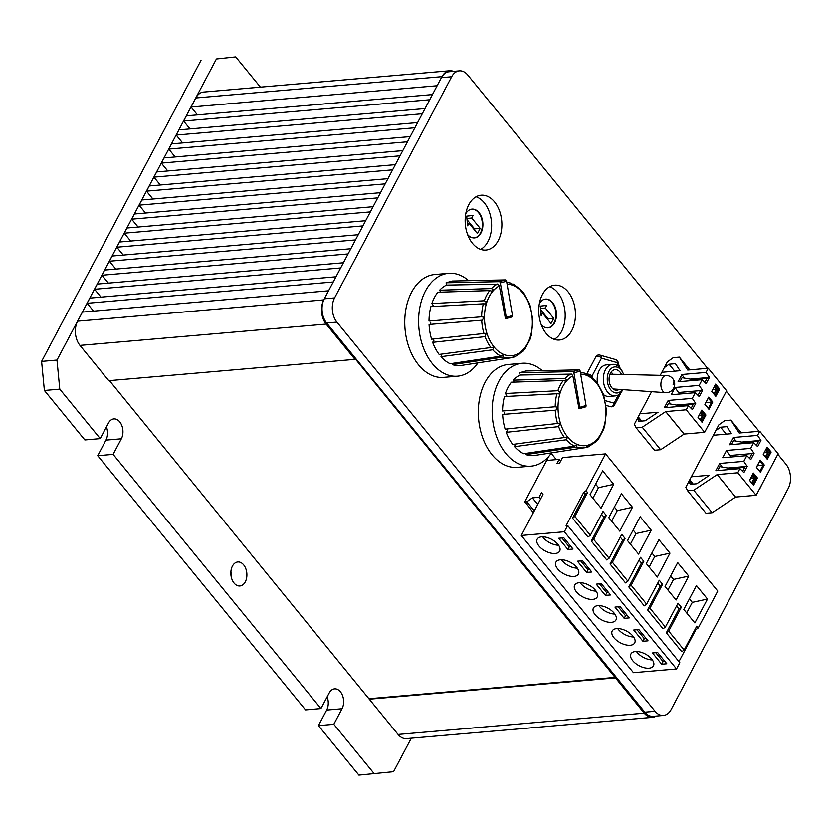 <?xml version="1.0" encoding="UTF-8"?>
<svg xmlns="http://www.w3.org/2000/svg" width="832" height="832" viewBox="0 0 832 832"><rect width="100%" height="100%" fill="white"/><g stroke="black" fill="none" stroke-linecap="round" stroke-linejoin="round"><path stroke-width="1.25" d="M326.643 323.014L336.898 322.13A17.212 11.43 -94.9 0 1 332.415 310.367A17.212 11.43 -94.9 0 1 334.578 297.898L324.324 298.792A17.212 11.43 85.1 0 0 323.742 299.998A17.212 11.43 85.1 0 0 322.15 311.262A17.212 11.43 85.1 0 0 326.643 323.014L644.81 712.15A17.212 11.43 85.1 0 0 653.172 716.31A17.212 11.43 85.1 0 0 653.328 716.3M449.29 71.718A17.212 11.43 85.1 0 0 449.124 71.729A17.212 11.43 85.1 0 0 448.968 71.75A17.212 11.43 85.1 0 0 442.073 76.513A17.212 11.43 85.1 0 0 441.418 77.626L451.672 76.742A17.212 11.43 -94.9 0 1 459.222 70.855A17.212 11.43 -94.9 0 1 459.389 70.845A17.212 11.43 -94.9 0 1 467.74 75.005L707.564 368.326M777.837 454.272L785.907 464.142A17.212 11.43 -94.9 0 1 790.4 475.894A17.212 11.43 -94.9 0 1 788.237 488.374L671.133 709.53A17.212 11.43 -94.9 0 1 663.582 715.416A17.212 11.43 -94.9 0 1 663.426 715.426A17.212 11.43 -94.9 0 1 655.065 711.256L644.81 712.15M554.237 339.352A27.539 18.283 85.1 0 0 557.825 292.708A27.539 18.283 85.1 0 0 549.682 286.707M568.079 291.814A27.539 18.283 85.1 0 0 554.715 285.147A27.539 18.283 85.1 0 0 539.323 303.722A27.539 18.283 85.1 0 0 546.094 333.351A27.539 18.283 85.1 0 0 559.468 340.018A27.539 18.283 85.1 0 0 574.86 321.443A27.539 18.283 85.1 0 0 568.079 291.814M480.678 249.382A27.539 18.283 85.1 0 0 484.266 202.738A27.539 18.283 85.1 0 0 476.112 196.737M494.52 201.843A27.539 18.283 85.1 0 0 481.146 195.177A27.539 18.283 85.1 0 0 465.754 213.751A27.539 18.283 85.1 0 0 472.524 243.381A27.539 18.283 85.1 0 0 485.898 250.047A27.539 18.283 85.1 0 0 501.29 231.473A27.539 18.283 85.1 0 0 494.52 201.843M548.85 456.342L524.888 501.582L533.312 512.741M44.387 390.478L59.779 389.147L56.982 360.069L41.6 361.41L44.387 390.478L84.854 439.962L100.235 438.63L108.482 423.051A12.043 7.998 -94.9 0 1 113.88 418.922A12.043 7.998 -94.9 0 1 119.725 421.845A12.043 7.998 -94.9 0 1 121.358 438.797L113.11 454.376L97.718 455.707L305.542 709.883L320.934 708.552L329.181 692.973A12.043 7.998 -94.9 0 1 334.578 688.844A12.043 7.998 -94.9 0 1 340.423 691.766A12.043 7.998 -94.9 0 1 342.046 708.718L333.798 724.298L318.417 725.629L326.664 710.05A12.043 7.998 85.1 0 0 327.142 696.821M236.028 562.442A12.043 7.998 85.1 0 0 230.911 571.428A12.043 7.998 85.1 0 0 234.052 583.055A12.043 7.998 85.1 0 0 239.907 585.967A12.043 7.998 85.1 0 0 246.636 577.845A12.043 7.998 85.1 0 0 243.672 564.886A12.043 7.998 85.1 0 0 237.827 561.964A12.043 7.998 85.1 0 0 236.028 562.442M547.82 327.891A14.456 9.599 85.1 0 0 555.682 317.98A14.456 9.599 85.1 0 0 552.094 302.619A14.456 9.599 85.1 0 0 545.324 299.094M541.154 324.49A14.456 9.599 85.1 0 0 548.08 327.87A14.456 9.599 85.1 0 0 556.161 318.126A14.456 9.599 85.1 0 0 552.604 302.567A14.456 9.599 85.1 0 0 545.584 299.073A14.456 9.599 85.1 0 0 539.344 303.597M474.261 237.921A14.456 9.599 85.1 0 0 482.113 228.01A14.456 9.599 85.1 0 0 478.525 212.638A14.456 9.599 85.1 0 0 471.765 209.123M467.584 234.51A14.456 9.599 85.1 0 0 474.51 237.9A14.456 9.599 85.1 0 0 482.591 228.155A14.456 9.599 85.1 0 0 479.034 212.597A14.456 9.599 85.1 0 0 472.014 209.092A14.456 9.599 85.1 0 0 465.774 213.626M442.073 76.513A17.212 11.43 -94.9 0 1 449.561 70.751A17.212 11.43 -94.9 0 1 449.717 70.741A17.212 11.43 -94.9 0 1 453.502 71.354M437.133 85.727L191.027 107.037L195.832 97.947A17.212 11.43 -94.9 0 1 203.382 92.061A17.212 11.43 -94.9 0 1 203.549 92.05A17.212 11.43 -94.9 0 1 203.705 92.04M326.134 324.095L354.973 359.362L108.794 380.682L79.966 345.405L326.134 324.095A17.212 11.43 -94.9 0 1 321.641 312.343A17.212 11.43 -94.9 0 1 323.742 299.998M79.966 345.405A17.212 11.43 -94.9 0 1 75.473 333.653A17.212 11.43 -94.9 0 1 77.636 321.183L82.451 312.094L328.557 290.794M656.209 716.05A17.212 11.43 -94.9 0 1 652.746 717.288A17.212 11.43 -94.9 0 1 652.579 717.309A17.212 11.43 -94.9 0 1 644.228 713.138L398.06 734.448L109.45 380.619M406.567 738.608A17.212 11.43 -94.9 0 1 406.411 738.618A17.212 11.43 -94.9 0 1 398.06 734.448M573.986 576.441A12.74 6.635 27.9 0 1 560.508 571.657A12.74 6.635 27.9 0 1 555.932 562.151A12.74 6.635 27.9 0 1 560.383 559.79A12.74 6.635 27.9 0 1 573.862 564.564A12.74 6.635 27.9 0 1 578.438 574.07A12.74 6.635 27.9 0 1 573.986 576.441M561.434 559.749A12.74 6.635 -152.1 0 0 577.335 568.173M592.748 599.383A12.74 6.635 27.9 0 1 579.259 594.599A12.74 6.635 27.9 0 1 574.683 585.094A12.74 6.635 27.9 0 1 579.134 582.733A12.74 6.635 27.9 0 1 592.623 587.506A12.74 6.635 27.9 0 1 597.199 597.012A12.74 6.635 27.9 0 1 592.748 599.383M580.195 582.691A12.74 6.635 -152.1 0 0 596.086 591.115M611.51 622.326A12.74 6.635 27.9 0 1 598.021 617.552A12.74 6.635 27.9 0 1 593.445 608.036A12.74 6.635 27.9 0 1 597.896 605.675A12.74 6.635 27.9 0 1 611.385 610.449A12.74 6.635 27.9 0 1 615.961 619.954A12.74 6.635 27.9 0 1 611.51 622.326M598.946 605.634A12.74 6.635 -152.1 0 0 614.848 614.058M630.261 645.268A12.74 6.635 27.9 0 1 616.782 640.494A12.74 6.635 27.9 0 1 612.206 630.989A12.74 6.635 27.9 0 1 616.658 628.618A12.74 6.635 27.9 0 1 630.136 633.391A12.74 6.635 27.9 0 1 634.712 642.907A12.74 6.635 27.9 0 1 630.261 645.268M617.708 628.576A12.74 6.635 -152.1 0 0 633.61 637M649.022 668.21A12.74 6.635 27.9 0 1 635.544 663.437A12.74 6.635 27.9 0 1 630.968 653.931A12.74 6.635 27.9 0 1 635.419 651.56A12.74 6.635 27.9 0 1 648.898 656.344A12.74 6.635 27.9 0 1 653.474 665.85A12.74 6.635 27.9 0 1 649.022 668.21M636.47 651.529A12.74 6.635 -152.1 0 0 652.371 659.942M555.225 553.488A12.74 6.635 27.9 0 1 541.746 548.714A12.74 6.635 27.9 0 1 537.17 539.209A12.74 6.635 27.9 0 1 541.622 536.848A12.74 6.635 27.9 0 1 555.1 541.622A12.74 6.635 27.9 0 1 559.676 551.127A12.74 6.635 27.9 0 1 555.225 553.488M542.672 536.806A12.74 6.635 -152.1 0 0 558.574 545.23M448.573 273.312L434.73 274.508A51.626 34.278 85.1 0 0 405.86 309.338A51.626 34.278 85.1 0 0 418.569 364.884A51.626 34.278 85.1 0 0 443.633 377.385L457.475 376.189A51.626 34.278 -94.9 0 1 432.411 363.688A51.626 34.278 -94.9 0 1 419.713 308.142A51.626 34.278 -94.9 0 1 448.573 273.312A51.626 34.278 -94.9 0 1 468.676 280.665M477.963 362.887A51.626 34.278 -94.9 0 1 457.475 376.189M505.742 318.677L511.69 317.013A1.373 1.019 -105.7 0 0 512.481 315.567L506.262 317.314A1.373 1.019 74.3 0 1 505.471 318.76L499.314 285.917L498.056 284.128L446.482 285.074M497.494 284.014A37.96 25.199 85.1 0 0 491.452 288.538L493.106 289.744L492.118 291.2L489.705 290.566A37.96 25.199 85.1 0 0 484.297 300.758L486.314 301.683L485.212 303.909L483.371 303.784A37.96 25.199 85.1 0 0 481.634 316.805L483.87 317.242L482.414 320.185L481.707 320.237A37.96 25.199 85.1 0 0 483.985 333.507L486.273 333.341L485.046 336.658A37.96 25.199 85.1 0 0 490.89 347.558L493.99 347.183L492.731 349.804L440.991 356.689A41.298 27.425 85.1 0 0 450.143 363.74L500.978 356.148L503.37 354.671L503.235 357.053A37.96 25.199 85.1 0 0 511.326 357.77A37.96 25.199 85.1 0 0 512.252 357.594L514.602 355.358L514.686 356.918L512.98 357.198M514.686 356.918L523.047 351.322L524.222 349.575M524.826 349.253L530.275 338.967L530.722 336.315M531.17 336.055L532.761 322.65M532.272 323.326C532.979 321.922 532.958 320.778 532.199 319.894M532.813 319.894L530.358 306.561M529.911 306.634C530.442 306.186 530.088 305.136 528.85 303.482M521.175 290.358L523.692 292.843L522.839 292.698M521.882 290.618L513.417 284.118L511.982 284.034M513.417 284.118L513.344 285.22M440.294 291.45L439.598 290.202L491.452 288.538M432.879 306.207A39.582 26.281 85.1 0 1 433.118 305.406L431.85 303.545L484.297 300.758M481.634 316.805L429 321.038A41.298 27.425 85.1 0 1 430.924 306.582L483.371 303.784M483.985 333.507L431.6 339.196A41.298 27.425 85.1 0 1 429.062 324.47L481.707 320.237M433.867 340.517L433.555 339.602A39.582 26.281 85.1 0 0 433.867 340.517L432.661 342.347A41.298 27.425 85.1 0 0 439.15 354.442L490.89 347.558M499.907 281.996A1.373 1.019 74.3 0 1 500.354 282.901L506.574 281.154A1.373 1.019 -105.7 0 0 505.367 279.885L499.148 281.642A1.373 1.019 74.3 0 1 499.907 281.996M503.235 357.053L452.4 364.634A41.298 27.425 85.1 0 0 461.302 365.446L512.314 357.583M440.991 356.689L441.594 354.578A39.582 26.281 85.1 0 1 441.324 354.245A39.582 26.281 85.1 0 1 441.251 354.162M522.142 363.282L508.29 364.489A51.626 34.278 85.1 0 0 479.43 399.308A51.626 34.278 85.1 0 0 492.128 454.854A51.626 34.278 85.1 0 0 517.202 467.355L531.045 466.159A51.626 34.278 -94.9 0 1 505.981 453.658A51.626 34.278 -94.9 0 1 493.272 398.112A51.626 34.278 -94.9 0 1 522.142 363.282A51.626 34.278 -94.9 0 1 542.246 370.646M551.522 452.868A51.626 34.278 -94.9 0 1 531.045 466.159M579.311 408.658L585.25 406.983A1.373 1.019 -105.7 0 0 586.05 405.538L579.831 407.295A1.373 1.019 74.3 0 1 579.03 408.73L572.874 375.898L571.615 374.098L520.052 375.045M571.064 373.984A37.96 25.199 85.1 0 0 565.022 378.508L566.675 379.714L565.687 381.17L563.264 380.536A37.96 25.199 85.1 0 0 557.866 390.728L559.874 391.664L558.782 393.879L556.93 393.754A37.96 25.199 85.1 0 0 555.204 406.775L557.44 407.212L555.984 410.166L555.266 410.207A37.96 25.199 85.1 0 0 557.554 423.488L559.842 423.311L558.615 426.639A37.96 25.199 85.1 0 0 564.46 437.528L567.559 437.154L566.29 439.774L514.55 446.659A41.298 27.425 85.1 0 0 523.713 453.71L574.548 446.118L576.93 444.652L576.794 447.023A37.96 25.199 85.1 0 0 584.886 447.741A37.96 25.199 85.1 0 0 585.822 447.574L588.172 445.328L588.245 446.888L586.539 447.169M588.245 446.888L596.617 441.293L597.782 439.546M598.395 439.234L603.834 428.938L604.292 426.286M604.729 426.036L606.32 412.63M605.831 413.296C606.549 411.892 606.518 410.748 605.758 409.864M606.382 409.874L603.918 396.531M603.481 396.614C604.011 396.157 603.658 395.106 602.42 393.453M594.734 380.328L597.262 382.814L596.398 382.678M595.442 380.598L586.976 374.088L585.551 374.015M586.976 374.088L586.914 375.19M513.854 381.42L513.167 380.172L565.022 378.508M506.438 396.178A39.582 26.281 85.1 0 1 506.688 395.377L505.419 393.515L557.866 390.728M555.204 406.775L502.559 411.008A41.298 27.425 85.1 0 1 504.483 396.552L556.93 393.754M557.554 423.488L505.159 429.177A41.298 27.425 85.1 0 1 502.632 414.44L555.266 410.207M512.678 444.423L564.46 437.528M573.477 371.977A1.373 1.019 74.3 0 1 573.924 372.882L580.143 371.124A1.373 1.019 -105.7 0 0 578.937 369.866L572.718 371.613A1.373 1.019 74.3 0 1 573.477 371.977M576.794 447.023L525.959 454.605A41.298 27.425 85.1 0 0 534.862 455.426L585.884 447.554M514.55 446.67L515.164 444.548A39.582 26.281 85.1 0 1 514.894 444.215A39.582 26.281 85.1 0 1 514.821 444.132M614.505 404.976L614.505 404.976A3.442 1.799 -152.1 0 0 614.026 403.146A3.442 2.496 105.9 0 1 610.511 406.682A3.442 3.442 0 0 0 614.505 404.976L621.234 392.267M622.274 389.605A13.083 8.684 -94.9 0 1 610.73 389.813A13.083 8.684 -94.9 0 1 608.972 371.405A13.083 8.684 -94.9 0 1 621.182 370.084A13.083 8.684 -94.9 0 1 623.116 373.287L622.575 372.06A15.829 10.514 85.1 0 0 620.225 368.191A15.829 10.514 85.1 0 0 612.539 364.354A15.829 10.514 85.1 0 0 603.689 375.034A15.829 10.514 85.1 0 0 607.578 392.07A15.829 10.514 85.1 0 0 615.274 395.897A15.829 10.514 85.1 0 0 622.773 389.646M612.539 364.354L606.382 364.884A15.829 10.514 85.1 0 0 597.459 383.074M623.116 373.287A13.083 8.684 -94.9 0 1 623.594 374.494M612.82 374.244A10.327 6.854 85.1 0 0 611.874 372.871A10.327 6.854 85.1 0 0 611.146 372.081M619.164 389.386A10.327 6.854 -94.9 0 1 616.845 390.239A10.327 6.854 -94.9 0 1 611.832 387.733A10.327 6.854 -94.9 0 1 609.294 376.626A10.327 6.854 -94.9 0 1 615.066 369.658A10.327 6.854 -94.9 0 1 620.079 372.164A10.327 6.854 -94.9 0 1 621.504 374.452M665.33 392.662A8.601 4.919 -87.3 0 1 665.267 392.652A8.601 4.919 -87.3 0 1 662.376 390.562A8.601 4.919 -87.3 0 1 661.294 381.066A8.601 4.919 -87.3 0 1 666.078 375.482A8.601 4.919 -87.3 0 1 666.141 375.482L609.981 374.182M603.169 394.368A15.829 10.514 85.1 0 0 609.118 396.438L615.274 395.897M595.795 356.959A3.442 1.799 27.9 0 1 595.868 356.782A3.442 1.799 27.9 0 1 598.354 356.273A3.442 1.799 27.9 0 1 601.474 358.176L617.271 362.679A3.442 0.697 -15.6 0 0 618.02 361.972A3.442 3.442 0 0 0 615.649 359.59A3.442 2.496 105.9 0 1 617.271 362.679L618.27 366.246M592.353 377.572L591.958 376.158L601.474 358.176A3.442 2.496 -74.1 0 0 599.851 355.087A3.442 3.442 0 0 0 595.868 356.782L586.747 374.015M591.074 376.553A3.442 0.697 -15.6 0 0 591.958 376.158A3.442 1.799 -152.1 0 0 587.184 374.192M687.617 490.745L693.742 490.214L717.226 474.562L735.592 497.099L712.13 512.71L706.004 513.24L687.617 490.745L685.838 487.209L718.858 424.861L724.724 420.659L730.85 420.129L739.222 433.025L759.73 431.246L778.118 453.742L756.132 495.279L737.745 472.784L739.939 468.624L715.832 470.714L719.68 463.445L743.787 461.365L746.814 455.645L722.706 457.735L726.554 450.466L750.662 448.386L753.688 442.676L729.581 444.756L733.429 437.486L735.852 441.054M759.065 431.309L726.346 391.29M451.672 76.742L334.578 297.898M336.898 322.13L655.065 711.256M556.327 459.628L551.19 453.346M636.116 427.762L642.252 427.232L665.735 411.58L684.122 434.065L660.639 449.727L654.514 450.258L636.116 427.762L634.348 424.226L637.395 418.465L638.83 421.335L645.195 420.784L658.039 412.246L639.86 413.816L651.581 391.685M637.395 418.475L639.86 413.816M660.234 375.346L667.358 361.878L673.223 357.677L679.359 357.146L687.721 370.042L708.24 368.264L726.627 390.759L704.642 432.297L686.244 409.802L688.449 405.652L664.342 407.732L668.19 400.462L692.297 398.382L695.313 392.673L671.216 394.753L675.064 387.483L699.161 385.403L702.187 379.694L678.08 381.774L681.928 374.504L684.351 378.071M507.426 430.487L507.125 429.572A39.582 26.281 85.1 0 0 507.426 430.487L506.23 432.328A41.298 27.425 85.1 0 0 512.71 444.413M504.296 412.266A39.582 26.281 85.1 0 0 504.317 413.223L504.296 412.266M563.264 380.536L511.41 382.2A41.298 27.425 85.1 0 0 505.419 393.515M572.718 371.613L519.667 372.736L520.083 375.045A41.298 27.425 85.1 0 0 513.167 380.172M579.831 407.295L573.924 372.882M519.667 372.736L525.886 370.989L578.937 369.866M580.143 371.124L586.05 405.538M506.22 432.328L558.615 426.639M586.498 373.994C587.548 375.409 586.799 375.107 584.251 373.09A37.96 25.199 85.1 0 0 580.33 372.258L584.615 373.142M430.726 322.286A39.582 26.281 85.1 0 0 430.747 323.242L430.726 322.286M489.705 290.566L437.85 292.23A41.298 27.425 85.1 0 0 431.85 303.545M499.148 281.642L446.098 282.766L446.524 285.074A41.298 27.425 85.1 0 0 439.598 290.202M506.262 317.314L500.354 282.901M446.098 282.766L452.317 281.018L505.367 279.885M506.574 281.154L512.481 315.567M432.661 342.347L485.046 336.658M512.938 284.014C513.978 285.438 513.23 285.137 510.682 283.119A37.96 25.199 85.1 0 0 506.771 282.277L511.046 283.171M542.911 494.302L541.528 492.606L542.994 494.468L521.279 535.475L564.356 531.752L567.653 525.522L679.848 662.73L676.541 668.959L564.356 531.752M689.416 598.853L692.297 602.368L686.691 612.945M707.502 599.05L694.855 622.929L683.821 609.43L696.467 585.551L707.502 599.05L692.297 602.368M595.629 484.141L598.499 487.656L592.904 498.233M613.704 484.328L601.058 508.206L590.023 494.718L602.67 470.829L613.704 484.328L598.499 487.656M614.38 507.083L617.261 510.598L611.655 521.175M632.466 507.27L619.819 531.149L608.785 517.66L621.431 493.782L632.466 507.27L617.261 510.598M633.142 530.026L636.022 533.541L630.417 544.118M651.227 530.213L638.581 554.102L627.546 540.602L640.193 516.724L651.227 530.213L636.022 533.541M651.903 552.968L654.774 556.483L649.178 567.06M669.978 553.155L657.342 577.044L646.308 563.545L658.944 539.666L669.978 553.155L654.774 556.483M670.665 575.91L673.535 579.426L667.94 590.002M688.74 576.098L676.094 599.986L665.059 586.487L677.706 562.609L688.74 576.098L673.535 579.426M546.666 460.46L559.125 459.389L556.92 463.538L559.489 463.32L562.505 457.6L605.592 453.877L717.777 591.084L698.256 627.942L696.79 626.142L684.143 650.031L668.699 631.134L666.328 632.819L681.782 651.716L684.143 650.031M586.654 572.447L577.46 561.205L582.587 560.758L591.781 572.01L586.654 572.447L588.026 569.858L589.888 569.691M580.726 560.924L588.026 569.858M605.415 595.39L596.222 584.147L601.349 583.7L610.542 594.953L605.415 595.39L606.788 592.8L608.65 592.634M599.487 583.866L606.788 592.8M624.177 618.332L614.973 607.09L620.1 606.642L629.304 617.895L624.177 618.332L625.55 615.742L627.411 615.576M618.238 606.809L625.55 615.742M642.928 641.274L633.734 630.032L638.862 629.585L648.055 640.838L642.928 641.274L644.301 638.685L646.173 638.518M637 629.751L644.301 638.685M661.69 664.227L652.496 652.974L657.623 652.527L666.817 663.78L661.69 664.227L663.062 661.627L664.924 661.461M655.762 652.694L663.062 661.627M567.892 549.505L558.698 538.262L563.826 537.815L573.019 549.058L567.892 549.505L569.265 546.915L571.137 546.749M561.964 537.982L569.265 546.915M676.541 668.959L633.464 672.682L521.279 535.475M663.021 628.774L665.382 627.078L649.938 608.192L647.577 609.877L663.021 628.774M668.699 631.134L681.335 607.256L678.028 603.2L665.382 627.078M644.259 605.831L646.63 604.136L631.176 585.25L628.815 586.934L644.259 605.831M649.938 608.192L662.584 584.303L659.266 580.258L646.63 604.136M625.508 582.889L627.869 581.194L612.414 562.307L610.054 563.992L625.508 582.889M631.176 585.25L643.822 561.361L640.515 557.315L627.869 581.194M606.746 559.946L609.107 558.251L593.663 539.354L591.292 541.05L606.746 559.946M612.414 562.307L625.061 538.418L621.754 534.373L609.107 558.251M587.985 537.004L590.346 535.309L574.902 516.412L572.541 518.107L587.985 537.004M593.663 539.354L606.299 515.476L602.992 511.43L590.346 535.309M574.902 516.412L587.548 492.534L586.071 490.734L583.71 492.43L566.114 525.647L567.653 525.522M695.313 628.93L695.895 629.637L698.256 627.942M676.562 605.987L678.974 608.941L666.328 632.819M657.8 583.034L660.213 585.998L647.577 609.877M639.038 560.092L641.462 563.056L628.815 586.934M620.277 537.15L622.7 540.114L610.054 563.992M601.526 514.207L603.938 517.171L591.292 541.05M583.71 492.43L585.177 494.229L572.541 518.107M678.954 661.638L695.895 629.637M681.335 607.256L678.974 608.941M662.584 584.303L660.213 585.998M643.822 561.361L641.462 563.056M625.061 538.418L622.7 540.114M606.299 515.476L603.938 517.171M587.548 492.534L585.177 494.229M586.071 490.734L605.592 453.877M559.125 459.389L560.602 461.198M524.805 501.987L526.874 501.8L534.3 510.89M354.973 359.362L355.243 358.842L644.228 713.138M429.707 99.746L183.602 121.046L186.347 115.856L432.453 94.557M422.292 113.766L176.186 135.065L178.932 129.875L425.038 108.566M414.866 127.774L168.761 149.084L171.506 143.894L417.612 122.585M407.441 141.794L161.335 163.103L164.091 157.914L410.197 136.604M400.026 155.813L153.92 177.122L156.666 171.922L402.771 150.623M392.6 169.832L146.494 191.131L149.24 185.942L395.346 164.642M385.174 183.841L139.069 205.15L141.825 199.961L387.93 178.651M377.759 197.86L131.654 219.17L134.399 213.98L380.505 192.67M370.334 211.879L124.228 233.189L126.974 227.999L373.079 206.69M362.918 225.898L116.813 247.208L119.558 242.008L365.664 220.709M355.493 239.918L109.387 261.217L112.133 256.027L358.238 234.718M348.067 253.926L101.962 275.236L104.718 270.046L350.823 248.737M340.652 267.946L94.546 289.255L97.292 284.066L343.398 262.756M333.226 281.965L87.121 303.274L89.866 298.085L335.972 276.775M480.199 228.374L477.443 233.563L468.988 223.215L467.615 225.815L466.69 216.122L473.106 215.426L471.734 218.026L480.199 228.374L474.552 228.862L467.022 219.648M553.758 318.344L551.013 323.534L542.558 313.186L541.174 315.786L540.249 306.093L546.676 305.406L545.303 307.996L553.758 318.344L548.122 318.833L540.592 309.618M547.747 319.54L548.122 318.833M540.353 307.174L540.966 306.02M542.558 313.186L540.946 313.331M545.303 307.996L540.467 308.412M474.178 229.57L474.552 228.862M466.783 217.204L467.407 216.039M468.988 223.215L467.376 223.35M471.734 218.026L466.908 218.442M615.389 677.872L369.221 699.182M615.659 677.352L369.491 698.662M190.029 128.918L183.602 121.046M182.614 142.927L176.186 135.065M175.188 156.946L168.761 149.084M167.773 170.966L161.335 163.103M160.347 184.985L153.92 177.122M152.922 199.004L146.494 191.131M145.506 213.013L139.069 205.15M138.081 227.032L131.654 219.17M130.655 241.051L124.228 233.189M123.24 255.07L116.813 247.208M115.814 269.09L109.387 261.217M108.399 283.098L101.962 275.236M100.974 297.118L94.546 289.255M93.548 311.137L87.121 303.274M197.454 114.899L191.027 107.037M540.54 499.096L539.053 497.286L532.386 497.858L526.874 501.8M539.053 497.286L541.528 492.606M537.534 504.161L532.386 497.858M231.442 577.762A12.043 7.998 85.1 0 0 230.901 571.501M97.718 455.707L105.966 440.128A12.043 7.998 85.1 0 0 106.444 426.899M56.982 360.069L216.414 58.968L235.695 56.888L216.414 58.968M41.6 361.41L201.032 60.299M411.289 738.202L393.546 771.701L358.883 775.112L318.417 725.629M320.934 708.552L113.11 454.376M235.695 56.888L260.416 87.121M100.235 438.63L59.779 389.147M374.265 773.781L333.798 724.298M441.418 77.626L324.324 298.792M637.842 417.643L640.734 421.169M664.31 367.63L669.063 364.229L675.438 363.678L680.025 370.708L661.846 372.289M684.122 434.065L704.642 432.297M665.735 411.58L686.244 409.802M702.187 379.694L706.139 383.666L709.436 377.437L706.035 372.424L681.928 374.504M706.035 372.424L708.24 368.264M714.532 386.35L716.955 389.314L714.303 394.316M714.262 386.87L716.31 389.386L713.929 393.869M716.31 389.386L712.764 389.688M680.368 381.576L681.252 381.503M680.15 381.306L682.074 377.676L696.363 380.193M692.026 379.423L707.117 378.123M719.649 389.064L715.603 384.114L711.755 391.383L715.801 396.334L719.649 389.064L718.494 389.178L715.187 395.408L711.88 391.362L715.177 385.133L718.494 389.178L716.955 389.314M704.86 382.387L707.387 377.614L690.196 379.101M700.794 412.308L703.206 415.272L700.554 420.274M700.513 412.828L702.562 415.345L700.19 419.827M666.63 407.534L667.503 407.462M666.411 407.264L668.335 403.634L682.625 406.151M702.562 415.345L699.026 415.646M678.278 405.382L693.378 404.082M705.9 415.022L701.854 410.072L698.006 417.342L702.052 422.292L705.9 415.022L704.746 415.137L701.449 421.366L698.142 417.321L701.438 411.091L704.746 415.137L703.206 415.272M691.122 408.346L693.649 403.572L676.447 405.059M668.19 400.462L670.613 404.03M709.436 377.437L707.387 377.614M688.449 405.652L692.401 409.625L695.698 403.395L693.649 403.572M695.698 403.395L692.297 398.382M695.313 392.673L699.265 396.646L702.572 390.416L678.465 392.506L679.702 394.025M702.572 390.416L699.161 385.403M675.064 387.483L678.465 392.506M712.774 402.043L708.729 397.093L704.881 404.362L708.926 409.313L712.774 402.043L711.62 402.158L708.323 408.387L705.006 404.342L708.313 398.112L711.62 402.158L705.9 402.657M697.996 395.366L700.513 390.593M708.146 425.662L720.439 402.438M710.819 420.618L708.344 425.641M665.704 411.632L684.091 434.117M669.063 364.229L674.742 371.166M642.252 427.232L660.639 449.727M679.359 357.146L689.759 369.866M641.69 421.086L638.248 416.874M715.603 384.114L715.177 385.133M715.801 396.334L715.187 395.408M708.926 409.313L708.323 408.387M708.729 397.093L708.313 398.112M701.854 410.072L701.438 411.091M702.052 422.292L701.449 421.366M689.333 480.615L692.224 484.151M688.886 481.447L690.331 484.318L696.696 483.766L709.53 475.228L691.35 476.798M715.811 430.612L720.564 427.211L726.929 426.66L731.526 433.69L713.346 435.261M735.623 497.047L756.132 495.279M717.226 474.562L737.745 472.784M753.688 442.676L757.64 446.649L760.937 440.419L757.536 435.406L733.429 437.486M757.536 435.406L759.73 431.246M766.033 449.332L768.446 452.296L765.794 457.298M765.752 449.852L767.801 452.369L765.43 456.851M767.801 452.369L764.265 452.67M731.869 444.558L732.742 444.486M731.65 444.288L733.574 440.658L747.864 443.175M743.517 442.406L758.618 441.106M771.139 452.046L767.094 447.096L763.246 454.366L767.291 459.316L771.139 452.046L769.985 452.161L766.688 458.39L763.381 454.345L766.678 448.115L769.985 452.161L768.446 452.296M756.361 445.37L758.888 440.596L741.686 442.083M752.284 475.29L754.707 478.254L752.055 483.257M752.014 475.81L754.062 478.317L751.681 482.81M718.12 470.517L719.004 470.444M717.902 470.246L719.826 466.617L734.115 469.134M754.062 478.317L750.516 478.629M729.778 468.364L744.869 467.064M757.401 478.005L753.355 473.054L749.507 480.324L753.553 485.274L757.401 478.005L756.246 478.119L752.939 484.349L749.632 480.303L752.929 474.074L756.246 478.119L754.707 478.254M742.612 471.318L745.139 466.554L727.948 468.042M719.68 463.445L722.103 467.012M760.937 440.419L758.888 440.596M739.939 468.624L743.891 472.607L747.188 466.378L745.139 466.554M747.188 466.378L743.787 461.365M746.814 455.645L750.766 459.628L754.062 453.398L729.955 455.489L731.203 456.997M754.062 453.398L750.662 448.386M726.554 450.466L729.955 455.489M764.265 465.026L760.219 460.075L756.371 467.345L760.417 472.295L764.265 465.026L763.11 465.14L759.814 471.37L756.506 467.324L759.803 461.094L763.11 465.14L757.401 465.639M749.486 458.349L752.014 453.575M759.647 488.644L771.94 465.421M762.32 483.59L759.845 488.623M717.194 474.614L735.592 497.099M720.564 427.211L726.232 434.148M693.742 490.214L712.13 512.71M730.85 420.129L741.25 432.848M693.181 484.068L689.738 479.856M767.094 447.096L766.678 448.115M767.291 459.316L766.688 458.39M760.417 472.295L759.814 471.37M760.219 460.075L759.803 461.094M753.355 473.054L752.929 474.074M753.553 485.274L752.939 484.349M323.794 299.874L77.636 321.183M507.083 284.138A35.89 23.837 -94.9 0 1 522.746 292.885A35.89 23.837 -94.9 0 1 527.592 343.408A35.89 23.837 -94.9 0 1 494.083 347.027A35.89 23.837 -94.9 0 1 484.661 312.905A35.89 23.837 -94.9 0 1 499.314 285.927M492.731 349.804A37.96 25.199 85.1 0 0 500.978 356.148M580.653 374.109A35.89 23.837 -94.9 0 1 596.315 382.855A35.89 23.837 -94.9 0 1 601.162 433.389A35.89 23.837 -94.9 0 1 567.642 436.998A35.89 23.837 -94.9 0 1 558.22 402.875A35.89 23.837 -94.9 0 1 572.874 375.898M566.29 439.774A37.96 25.199 85.1 0 0 574.548 446.118M613.049 388.95L665.309 392.662A8.601 8.601 0 0 0 673.369 379.517A8.601 5.45 147.9 0 1 673.13 384.415M618.405 394.867L614.026 403.146L605.134 400.618M195.832 97.947L441.99 76.638M105.966 440.128L121.358 438.797M326.664 710.05L342.046 708.718M459.389 70.845L449.124 71.729M663.426 715.426L653.172 716.31M449.717 70.741L203.549 92.05M652.579 717.309L406.411 738.618M529.547 303.742L523.692 292.843M603.106 393.713L597.262 382.814M673.369 379.517A8.601 8.601 0 0 0 666.078 375.482M619.538 367.411L618.02 361.972M615.649 359.59L599.851 355.087M605.977 405.382L610.511 406.682M585.395 406.952L579.176 408.71M511.826 316.982L505.606 318.729"/></g></svg>
